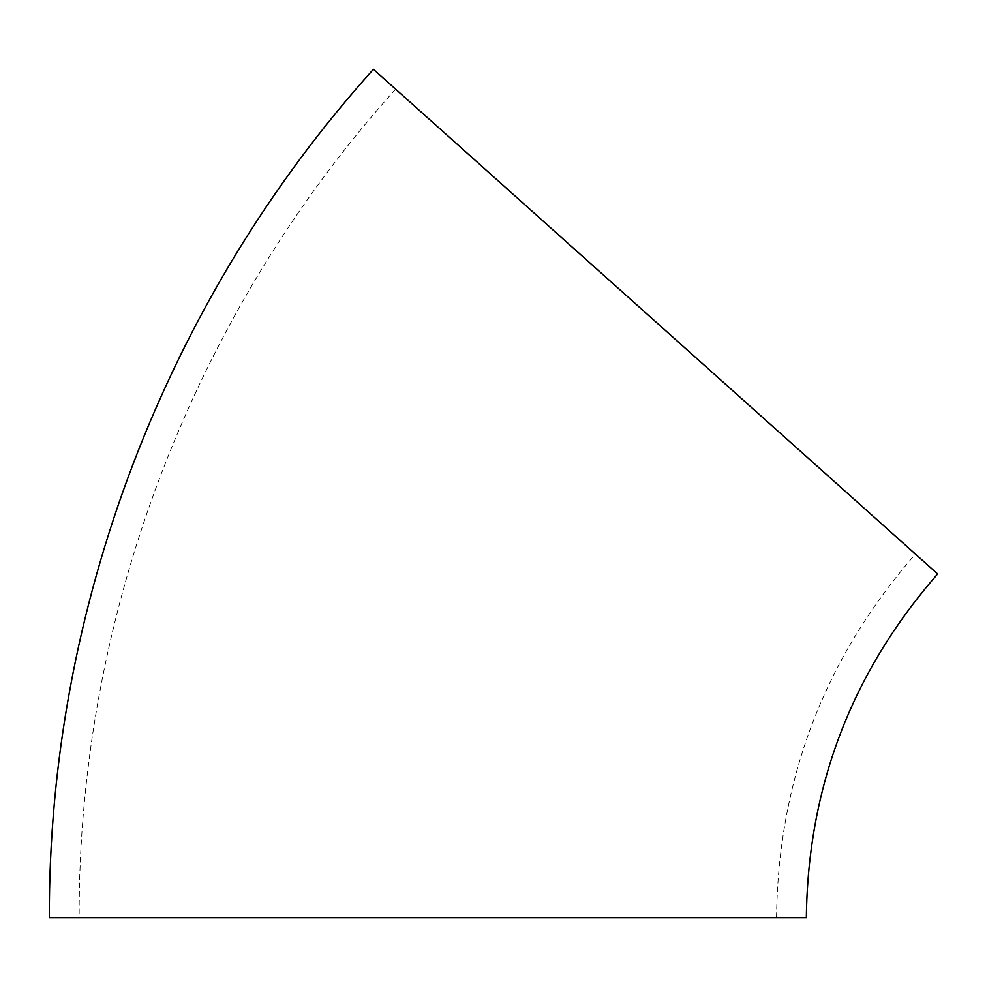 <?xml version="1.0" encoding="UTF-8"?>
<svg xmlns="http://www.w3.org/2000/svg" width="987" height="987" viewBox="0 0 987 987"><rect width="100%" height="100%" fill="white"/><g stroke="black" fill="none" stroke-linecap="round" stroke-linejoin="round"><path stroke-width="0.74" stroke-dasharray="4.93 3.7" d="M915.43 554.102L395.627 89.163L915.43 554.102C824.49 658.243 778.2 779.446 776.547 917.7L79.157 917.7L776.547 917.7M373.407 69.3L937.65 573.965M806.354 917.7L49.35 917.7M395.627 89.163C193.144 314.063 78.158 615.086 79.157 917.7"/><path stroke-width="1.48" d="M937.65 573.965L373.407 69.3C166.075 299.592 48.338 607.832 49.35 917.7L806.354 917.7C807.909 786.997 851.682 672.431 937.65 573.965"/></g></svg>
